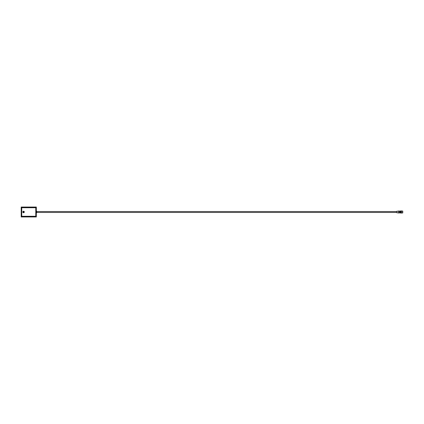<?xml version="1.0" encoding="UTF-8"?>
<svg xmlns="http://www.w3.org/2000/svg" width="424" height="424" viewBox="0 0 424 424"><rect width="100%" height="100%" fill="white"/><g stroke="black" fill="none" stroke-linecap="round" stroke-linejoin="round"><path stroke-width="0.64" d="M23.49 211.555A0.451 0.451 0 0 0 23.161 212.239A0.451 0.451 0 0 0 23.924 212.239A0.451 0.451 0 0 0 23.596 211.555L23.596 211.507A0.493 0.493 0 0 0 23.49 211.507L23.49 211.555M22.891 212A0.647 0.647 0 0 0 23.543 212.647A0.647 0.647 0 0 0 24.189 212A0.647 0.647 0 0 0 23.543 211.353A0.647 0.647 0 0 0 22.891 212M35.966 207.05L36.326 207.05L36.326 216.59L35.966 216.95L21.2 216.95L21.2 207.05L35.966 207.05L35.966 216.59L21.56 216.59L21.56 207.41L36.326 207.41L36.326 216.95L21.2 216.77M36.326 207.05L21.2 207.23M35.966 216.95L36.326 216.95M396.498 212.551L396.498 211.449L396.578 212.641L398.3 212.928L398.3 211.062L398.221 212.837M24.263 212A0.721 0.721 0 0 0 23.182 211.375A0.721 0.721 0 0 0 23.182 212.625A0.721 0.721 0 0 0 24.263 212M396.498 211.549L36.687 211.549L36.687 212.721L36.687 212.451L396.498 212.451M400.198 211.073L400.198 212.928M400.245 212.954L400.701 210.967L400.701 213.034L400.558 210.967M36.146 207.23L36.326 216.59M399.376 211.062L399.737 211.136L399.737 212.864L399.376 212.938L399.376 211.062L398.3 211.062M402.763 211.369L402.763 212.631L402.71 211.369M401.729 210.967L401.729 213.034L401.729 210.967L400.956 210.967L400.871 212.954L400.956 210.967M399.737 212.811L400.097 212.811M400.182 212.928L400.182 211.073M400.701 213.034L400.701 210.967M401.809 211.046L402.71 211.046L402.71 212.954L401.809 212.954M22.101 207.723A0.36 0.36 0 0 0 21.741 208.083L21.741 215.917A0.36 0.36 0 0 0 22.101 216.277L35.425 216.277A0.36 0.36 0 0 0 35.786 215.917L35.786 208.083A0.36 0.36 0 0 0 35.425 207.723L22.101 207.723M22.801 212A0.737 0.737 0 0 1 23.908 211.359A0.737 0.737 0 0 1 23.908 212.641A0.737 0.737 0 0 1 22.801 212M23.776 212L23.426 211.799L23.426 212.201L23.776 212M23.813 212A0.27 0.27 0 0 0 23.405 211.767A0.27 0.27 0 0 0 23.405 212.233A0.27 0.27 0 0 0 23.813 212M398.221 211.163L396.578 211.359L396.578 212.641M399.376 212.938L398.3 212.938M399.737 211.189L400.097 211.189M401.729 213.034L400.956 213.034M36.416 211.009L36.687 211.279M36.416 212.991L36.687 212.721"/></g></svg>
